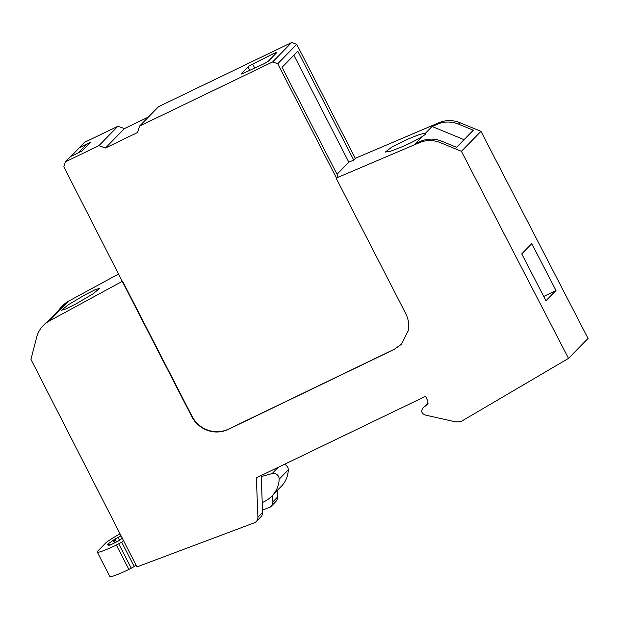 <?xml version="1.0" encoding="UTF-8"?>
<svg xmlns="http://www.w3.org/2000/svg" width="619" height="619" viewBox="0 0 619 619"><rect width="100%" height="100%" fill="white"/><g stroke="black" fill="none" stroke-linecap="round" stroke-linejoin="round"><path stroke-width="0.93" d="M420.92 141.194A27.546 26.431 44.4 0 1 441.742 141.194L456.598 147.307L473.318 130.222L458.462 124.117C451.406 121.332 444.457 121.332 437.633 124.11L432.07 126.477L425.222 133.48C423.326 133.139 417.608 135.012 408.068 139.097L391.765 147.136L385.304 152.057L390.574 151.245L402.613 146.579C410.884 142.927 417.415 139.592 422.204 136.559L415.357 143.562L420.92 141.194L419.504 142.641A27.546 26.431 44.4 0 1 440.333 142.641L441.742 141.194M337.03 174.272L348.853 162.186L353.751 160.097L355.646 158.162L439.041 122.67A27.546 26.431 44.4 0 1 459.871 122.67L480.963 131.352L461.426 151.315L440.333 142.641M49.249 321.029A27.546 26.431 -135.6 0 0 43.183 325.602L44.599 324.163A27.546 26.431 -135.6 0 1 48.653 320.797L65.366 303.712A27.546 26.431 -135.6 0 0 61.312 307.078L62.72 305.639A27.546 26.431 44.4 0 1 68.786 301.058L49.249 321.029L122.26 281.351L191.751 416.564C194.567 421.949 198.676 426.058 204.053 428.897C212.178 432.867 220.232 433.045 228.21 429.431L394.28 349.387L401.437 344.257L408.401 330.407C409.314 324.542 408.401 318.893 405.662 313.462L336.109 178.125L338.013 176.183L282.063 67.324L297.801 51.238L353.751 160.097M43.183 325.602A27.546 26.431 -135.6 0 0 36.707 337.115L30.95 359.36L136.946 566.903L254.866 522.622A6.391 6.136 -135.6 0 0 257.906 517.136L262.611 512.331A6.391 6.136 44.4 0 1 260.916 516.788L256.212 521.593M461.426 151.315L568.513 358.386L460.985 421.554A3.668 3.513 -135.6 0 1 460.923 421.601L455.801 421.926L425.516 415.086C421.524 413.6 420.727 411.178 423.11 407.82L427.342 404.431L427.922 401.383L425.617 396.276L256.374 477.845L257.906 517.136M425.284 405.6L422.769 408.13L428.054 403.379M419.504 142.641L336.109 178.125M464.08 139.67L432.07 126.477M277.188 490.619L277.444 497.173A6.391 6.136 44.4 0 1 275.749 501.63L271.184 506.288A6.391 6.136 44.4 0 1 269.845 507.309L262.518 510.064M118.825 273.869L68.786 301.058M568.513 358.386L588.05 338.423L480.963 131.352M122.26 281.351L63.827 166.844L65.421 161.814L98.901 145.674L105.478 147.995L137.534 132.543L139.585 126.067L272.639 61.939L277.738 63.742L336.38 177.846M85.051 294.822L68.485 304.641L61.56 310.22L65.954 308.927L76.361 303.697L92.927 293.87L99.852 288.299L95.458 289.584L85.051 294.822M61.312 307.078A27.546 26.431 -135.6 0 0 58.039 311.202M261.172 475.531L262.611 512.331M191.751 416.564L192.022 416.285C194.838 421.671 198.947 425.779 204.324 428.619C212.449 432.588 220.503 432.766 228.481 429.153L394.551 349.116L401.576 344.118M192.022 416.285L122.531 281.072M272.639 61.939L291.634 42.533L296.733 44.328L355.376 158.433M296.733 44.328L277.738 63.742M348.853 162.186L293.886 55.238M425.222 133.48L425.663 134.161L422.204 136.559M272.623 495.285L272.878 501.831A6.391 6.136 44.4 0 1 271.184 506.288M120.047 533.81A27.546 2.546 -27.2 0 0 106.445 542.352A27.546 2.546 -27.2 0 0 105.454 543.242L97.856 551.011A27.546 2.546 -27.2 0 0 97.33 551.676A27.546 2.546 -27.2 0 0 97.276 552.071A27.546 2.546 -27.2 0 0 116.349 545.029L121.68 542.167L123.413 540.395M122.639 537.988L117.834 541.316L110.662 544.774L108.789 545.378L109.578 544.287C107.605 544.983 106.948 544.975 107.613 544.256L115.041 538.987L121.061 535.791M110.213 544.983L109.578 544.287M107.358 544.712L107.613 544.256M284.376 464.351A5.509 5.285 44.4 0 1 288.284 469.867A26.408 25.333 44.4 0 1 282.334 485.281A32.234 30.927 44.4 0 1 281.049 486.673L271.934 495.989A32.234 30.927 44.4 0 1 263.562 501.994L262.232 502.636M261.218 476.599L272.128 473.581A5.509 5.285 44.4 0 1 279.161 479.183A26.408 25.333 44.4 0 1 273.211 494.596A32.234 30.927 44.4 0 1 271.934 495.989M148.413 117.037L124.473 128.582L117.896 126.261L84.416 142.401L79.255 147.67L90.738 142.138L82.056 151.013L70.574 156.545L65.421 161.814M291.634 42.533L158.58 106.654L139.585 126.067M97.276 552.071L109.811 576.467A27.546 2.546 -27.2 0 0 128.891 569.426L134.215 566.563L135.901 564.845M117.896 126.261L98.901 145.674M124.473 128.582L105.478 147.995M272.561 54.085L252.66 64.09A5.099 0.472 -27.2 0 0 248.01 66.867L241.271 73.746A5.099 0.472 -27.2 0 0 241.162 73.947A5.099 0.472 -27.2 0 0 243.94 72.996L262.317 64.554A5.099 0.472 -27.2 0 0 268.507 61.033L276.77 52.592A5.099 0.472 -27.2 0 0 276.879 52.391A5.099 0.472 -27.2 0 0 272.561 54.085L273.505 55.927M78.729 152.614L71.17 156.259M71.224 156.089L79.364 147.763L86.807 144.181L87.472 145.473M78.667 152.498L86.807 144.181M545.966 300.733L555.994 290.489L531.76 243.638L521.74 253.883L545.966 300.733M543.745 296.439L555.994 290.489M459.871 122.67L458.462 124.117M439.041 122.67L437.633 124.11M277.444 497.173L272.878 501.831M272.128 473.581L278.295 467.283M128.891 569.426L116.349 545.029M121.68 542.167L134.215 566.563M131.282 568.273L118.74 543.877M114.422 542.956L113.2 540.588M115.25 542.554L113.981 540.077M119.606 540.379L118.005 537.261M116.55 541.935L115.041 538.987M288.284 469.867L279.161 479.183M282.334 485.281L273.211 494.596M249.782 70.311L248.01 66.867M254.695 68.051L252.66 64.09M110.259 544.96L109.888 544.225"/></g></svg>

